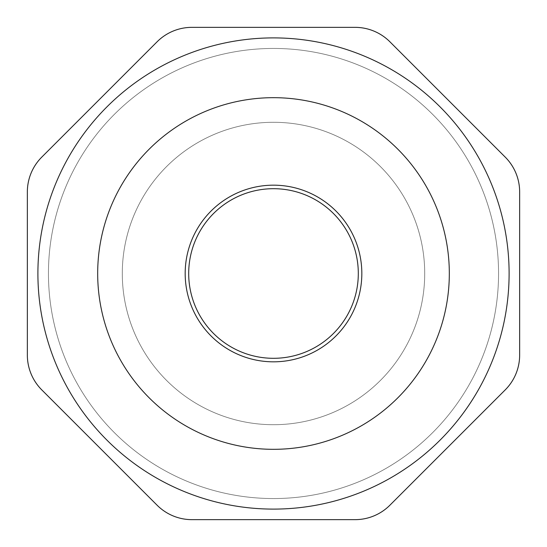 <?xml version="1.0" encoding="UTF-8"?>
<svg xmlns="http://www.w3.org/2000/svg" width="547" height="547" viewBox="0 0 547 547"><rect width="100%" height="100%" fill="white"/><g stroke="black" fill="none" stroke-linecap="round" stroke-linejoin="round"><path stroke-width="0.41" stroke-dasharray="2.73 2.05" d="M157.119 41.77L41.77 157.119A49.23 49.23 0 0 0 27.35 191.935L27.35 355.065A49.23 49.23 0 0 0 41.77 389.881L157.119 505.23A49.23 49.23 0 0 0 191.935 519.65L355.065 519.65A49.23 49.23 0 0 0 389.881 505.23L505.23 389.881A49.23 49.23 0 0 0 519.65 355.065L519.65 191.935A49.23 49.23 0 0 0 505.23 157.119L389.881 41.77A49.23 49.23 0 0 0 355.065 27.35L191.935 27.35A49.23 49.23 0 0 0 157.119 41.77M48.451 273.5A225.049 225.049 0 0 0 386.025 468.403A225.049 225.049 0 0 0 386.025 78.597A225.049 225.049 0 0 0 48.451 273.5A225.049 225.049 0 0 0 386.025 468.403A225.049 225.049 0 0 0 386.025 78.597A225.049 225.049 0 0 0 48.451 273.5M97.681 273.5A175.819 175.819 0 0 0 361.41 425.764A175.819 175.819 0 0 0 361.41 121.236A175.819 175.819 0 0 0 97.681 273.5A175.819 175.819 0 0 0 361.41 425.764A175.819 175.819 0 0 0 361.41 121.236A175.819 175.819 0 0 0 97.681 273.5A175.819 175.819 0 0 0 361.41 425.764A175.819 175.819 0 0 0 361.41 121.236A175.819 175.819 0 0 0 97.681 273.5M37.9 273.5A235.6 235.6 0 0 0 391.303 477.538A235.6 235.6 0 0 0 391.303 69.462A235.6 235.6 0 0 0 37.9 273.5A235.6 235.6 0 0 0 391.303 477.538A235.6 235.6 0 0 0 391.303 69.462A235.6 235.6 0 0 0 37.9 273.5A235.6 235.6 0 0 0 391.303 477.538A235.6 235.6 0 0 0 391.303 69.462A235.6 235.6 0 0 0 37.9 273.5M188.694 273.5A84.806 84.806 0 0 0 315.906 346.942A84.806 84.806 0 0 0 315.906 200.058A84.806 84.806 0 0 0 188.694 273.5M122.296 273.5A151.204 151.204 0 0 0 349.102 404.452A151.204 151.204 0 0 0 349.102 142.548A151.204 151.204 0 0 0 122.296 273.5A151.204 151.204 0 0 0 349.102 404.452A151.204 151.204 0 0 0 349.102 142.548A151.204 151.204 0 0 0 122.296 273.5"/><path stroke-width="0.82" d="M41.77 157.119L157.119 41.77A49.23 49.23 0 0 1 191.935 27.35L355.065 27.35A49.23 49.23 0 0 1 389.881 41.77L505.23 157.119A49.23 49.23 0 0 1 519.65 191.935L519.65 355.065A49.23 49.23 0 0 1 505.23 389.881L389.881 505.23A49.23 49.23 0 0 1 355.065 519.65L191.935 519.65A49.23 49.23 0 0 1 157.119 505.23L41.77 389.881A49.23 49.23 0 0 1 27.35 355.065L27.35 191.935A49.23 49.23 0 0 1 41.77 157.119M37.9 273.5A235.6 235.6 0 0 0 391.303 477.538A235.6 235.6 0 0 0 391.303 69.462A235.6 235.6 0 0 0 37.9 273.5M97.681 273.5A175.819 175.819 0 0 0 361.41 425.764A175.819 175.819 0 0 0 361.41 121.236A175.819 175.819 0 0 0 97.681 273.5M185.18 273.5A88.32 88.32 0 0 0 317.663 349.991A88.32 88.32 0 0 0 317.663 197.009A88.32 88.32 0 0 0 185.18 273.5M188.694 273.5A84.806 84.806 0 0 0 315.906 346.942A84.806 84.806 0 0 0 315.906 200.058A84.806 84.806 0 0 0 188.694 273.5"/></g></svg>
